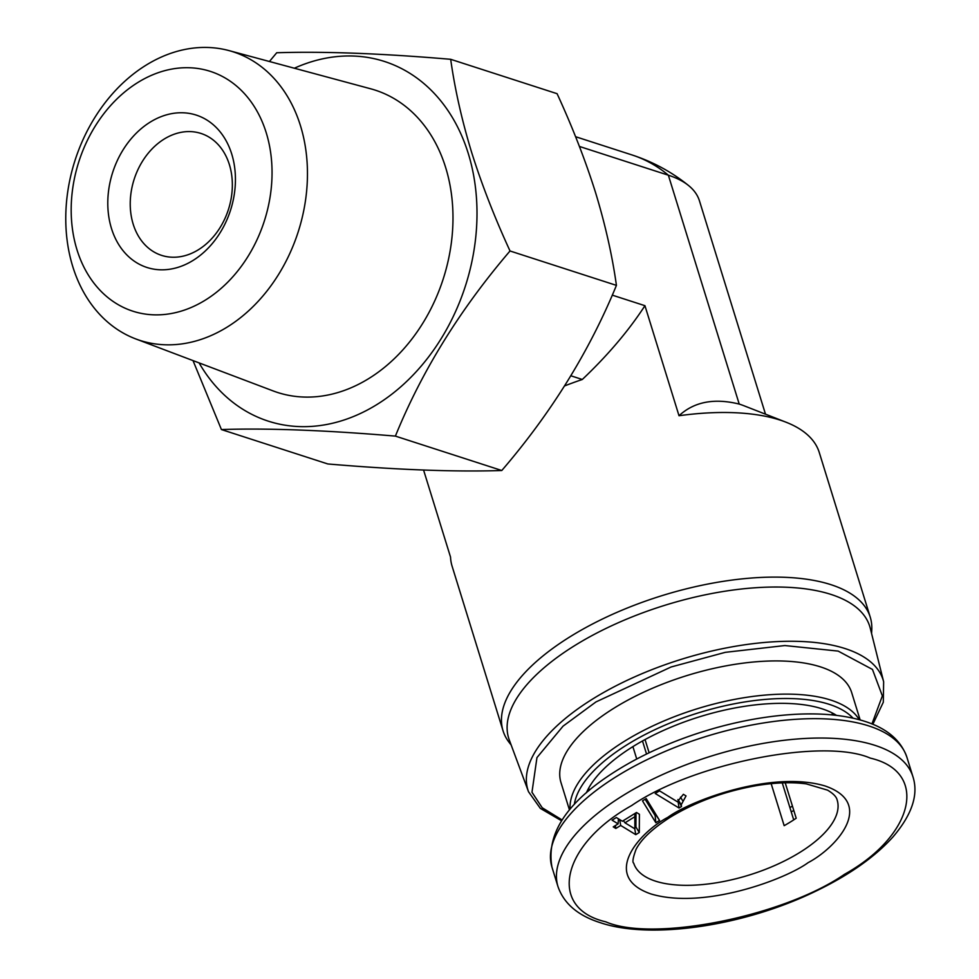 <?xml version="1.0" encoding="UTF-8"?>
<svg xmlns="http://www.w3.org/2000/svg" width="979" height="979" viewBox="0 0 979 979"><rect width="100%" height="100%" fill="white"/><g stroke="black" fill="none" stroke-linecap="round" stroke-linejoin="round"><path stroke-width="1.47" d="M72.764 266.569A151.623 117.162 107.9 0 1 146.067 65.165A151.623 117.162 107.9 0 1 228.964 50.59A151.623 117.162 107.9 0 1 300.455 125.679A151.623 117.162 107.9 0 1 227.152 327.096A151.623 117.162 107.9 0 1 135.763 338.93A151.623 117.162 107.9 0 1 72.764 266.569M135.763 338.93L273.117 390.915A158.855 122.754 -72.1 0 0 368.85 378.518A158.855 122.754 -72.1 0 0 452.983 219.039A158.855 122.754 -72.1 0 0 370.76 88.82L228.964 50.59M76.998 249.829A126.01 97.374 107.9 0 1 137.929 82.444A126.01 97.374 107.9 0 1 266.227 132.74A126.01 97.374 107.9 0 1 205.309 300.125A126.01 97.374 107.9 0 1 76.998 249.829M199.092 362.903A188.984 146.03 -72.1 0 0 392.322 393.803A188.984 146.03 -72.1 0 0 468.28 153.507A188.984 146.03 -72.1 0 0 294.349 68.224M193.01 360.59L221.425 429.561C267.475 428.019 325.469 430.197 395.394 436.108C421.814 371.151 460.02 309.437 510.022 250.979C494.603 217.509 481.803 184.627 471.621 152.32C461.831 120.123 454.856 89.113 450.683 59.303C381.639 53.417 323.645 51.238 276.714 52.756L269.421 61.506M111.484 228.486A80.082 61.885 -72.1 0 0 193.022 260.451A80.082 61.885 -72.1 0 0 231.742 154.082A80.082 61.885 -72.1 0 0 150.203 122.118A80.082 61.885 -72.1 0 0 111.484 228.486M133.193 224.179A64.063 49.501 -72.1 0 0 161.584 255.372A64.063 49.501 -72.1 0 0 216.396 232.978A64.063 49.501 -72.1 0 0 229.392 164.643A64.063 49.501 -72.1 0 0 200.989 133.45A64.063 49.501 -72.1 0 0 146.177 155.832A64.063 49.501 -72.1 0 0 133.193 224.179M510.022 250.979L616.427 285.378C612.254 255.543 605.267 224.534 595.489 192.361C585.295 160.03 572.495 127.148 557.088 93.69L450.683 59.303M395.394 436.108L501.786 470.507C551.214 412.979 589.419 351.265 616.427 285.378M221.425 429.561L327.818 463.96C396.874 469.834 454.856 472.025 501.786 470.507M870.294 758.113C823.131 737.493 692.777 763.412 631.626 805.57C561.322 844.755 547.175 908.243 605.756 921.814C652.92 942.422 783.273 916.515 844.424 874.357C914.729 835.173 928.875 771.672 870.294 758.113M423.577 470.055L450.536 557.112A192.19 82.101 162.8 0 0 452.09 566.18L503.047 730.799A192.19 82.101 -17.2 0 1 570.561 636.448A192.19 82.101 -17.2 0 1 830.938 584.671A192.19 82.101 -17.2 0 1 870.233 617.125A192.19 82.101 -17.2 0 1 871.763 630.195L871.579 633.499M511.185 745.056L509.166 742.437A192.19 82.101 -17.2 0 1 503.047 730.799M883.645 681.788A185.937 79.421 -17.2 0 0 774.095 641.759A185.937 79.421 -17.2 0 0 593.225 698.663A185.937 79.421 -17.2 0 0 528.513 791.73L509.288 739.953A188.984 80.731 -17.2 0 1 575.065 645.369A188.984 80.731 -17.2 0 1 831.11 594.461A188.984 80.731 -17.2 0 1 870.258 628.212L883.645 681.788L883.303 702.237L872.84 724.301M570.072 809.18A152.149 64.993 -17.2 0 1 624.724 741.091A152.149 64.993 -17.2 0 1 859.219 719.675M860.137 719.932L851.681 692.606A152.149 64.993 162.8 0 0 760.854 661.425A152.149 64.993 162.8 0 0 614.445 707.89A152.149 64.993 162.8 0 0 560.991 782.588L569.448 809.914M793.798 810.502A148.943 63.623 -17.2 0 1 791.228 811.86M574.318 804.42A148.943 63.623 -17.2 0 1 627.515 744.481A148.943 63.623 -17.2 0 1 853.015 718.145M586.397 792.794A139.336 59.523 -17.2 0 1 633.315 746.365A139.336 59.523 -17.2 0 1 836.494 715.368M833.912 715.086A129.73 55.411 162.8 0 0 833.888 713.838M771.158 783.653L784.167 825.676A106.503 45.499 162.8 0 0 790.359 822.017A106.503 45.499 162.8 0 0 796.196 818.236L785.219 782.796M636.742 759.019L632.899 746.622M782.258 782.882L793.712 819.888M870.233 617.125L819.276 452.518A192.19 82.101 162.8 0 0 786.027 422.206A192.19 82.101 162.8 0 0 679.01 415.732L644.941 305.693C628.787 330.572 607.91 355.169 582.297 379.485A192.19 82.101 162.8 0 0 564.602 385.922M570.879 375.789L582.297 379.485M644.941 305.693L612.254 295.132M786.027 422.206L744.003 405.771A152.149 64.993 162.8 0 0 739.218 404.07C714.168 397.902 694.099 401.794 679.01 415.732M579.421 146.446L668.363 175.204L739.218 404.07M765.492 414.178L699.471 200.903A152.149 64.993 162.8 0 0 688.543 185.52A152.149 64.993 162.8 0 0 668.363 175.204A176.171 136.13 -72.1 0 0 632.055 154.963L575.579 136.705M792.452 806.158A139.336 59.523 -17.2 0 1 789.894 807.565M587.669 790.053A129.73 55.411 162.8 0 0 588.355 791.093M646.544 754.038L642.493 740.968M645.039 739.561L649.138 752.778M615.84 828.454L613.246 826.888L618.104 823.877L612.071 820.169L616.354 817.526L622.375 821.234L636.509 812.484L639.397 814.271L639.275 832.505L635.775 834.659L620.71 825.456L615.84 828.454L615.338 825.591M681.262 804.701L681.519 806.476L679.034 808.018L655.208 793.479L659.503 790.824L677.407 801.764L683.379 794.312L686.034 795.927L681.262 804.701L677.896 799.537L681.519 806.476M646.201 798.583L659.577 820.439L655.857 822.739L642.493 800.871L646.201 798.583M618.104 823.877L618.447 818.811M619.683 819.57L620.71 825.456M634.747 828.772L635.775 834.659M623.072 820.794L623.856 821.271M634.881 827.647L635.909 827.01L639.275 832.505M635.909 827.01L636.007 812.803M679.034 808.018L678.031 801.067M655.857 822.739L655.135 815.617L656.003 815.079L659.577 820.439M656.003 815.079L645.993 798.705M645.124 799.243L655.135 815.617M623.378 820.622L624.981 822.813L634.881 828.858L634.833 813.525M634.857 816.694L624.981 822.813M561.97 819.888L542.207 807.748L531.976 792.256L536.957 757.587L563.072 726.137L595.978 701.919L671.117 666.98L725.304 652.332L784.864 645.553L838.159 651.096L872.473 669.44L882.36 695.898L871.946 723.934M837.192 800.161A106.503 45.499 -17.2 0 1 799.782 852.452A106.503 45.499 -17.2 0 1 697.305 884.979A106.503 45.499 -17.2 0 1 633.719 863.16C632.189 862.34 632.96 857.751 636.032 849.405C641.221 839.199 652.663 828.454 670.382 817.159C695.971 801.666 724.949 791.105 757.318 785.476C776.017 782.478 792.378 781.952 806.415 783.91L827.512 790.126C833.313 793.553 836.531 796.894 837.192 800.161M808.152 862.634C836.47 847.753 875.924 803.526 825.211 786.015C772.113 769.971 690.574 800.602 667.898 817.294C639.581 832.162 600.127 876.389 650.839 893.913C703.938 909.944 785.476 879.313 808.152 862.634M551.985 867.235A185.777 79.36 -17.2 0 1 617.259 776.029A185.777 79.36 -17.2 0 1 868.948 725.977A185.777 79.36 -17.2 0 1 906.933 757.354C901.023 740.369 886.95 728.352 864.69 721.303C841.707 714.083 813.537 712.149 780.177 715.49C754.356 718.145 728.095 723.701 701.392 732.157C676.489 740.087 653.434 749.865 632.201 761.454C572.017 794.85 545.279 830.106 551.985 867.235L557.981 886.595C563.892 903.593 577.965 915.61 600.225 922.659C650.888 939.913 743.673 926.024 814.675 891.71C848.45 875.556 874.528 857.31 892.921 836.984C915.426 810.698 917.568 791.118 912.93 776.726A185.777 79.36 162.8 0 0 874.945 745.349A185.777 79.36 162.8 0 0 623.256 795.389A185.777 79.36 162.8 0 0 557.981 886.595M680.478 797.163L682.73 800.773M589.358 790.249L588.697 788.119M632.055 154.963C652.932 161.792 671.765 171.974 688.531 185.52M528.513 791.73L540.347 808.397L561.444 820.696M832.615 714.951L831.954 712.81M912.93 776.726L906.933 757.354"/></g></svg>
